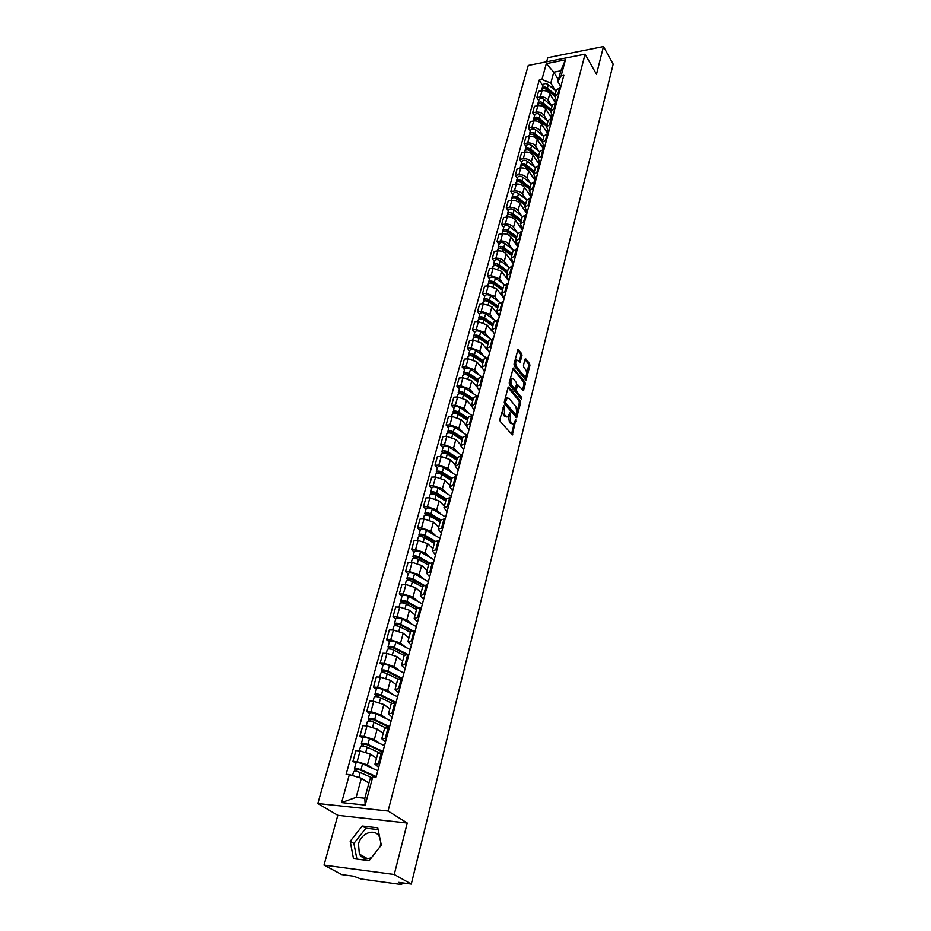 <?xml version="1.0" encoding="UTF-8"?>
<svg xmlns="http://www.w3.org/2000/svg" width="931" height="931" viewBox="0 0 931 931"><rect width="100%" height="100%" fill="white"/><g stroke="black" fill="none" stroke-linecap="round" stroke-linejoin="round"><path stroke-width="1.4" d="M503.939 405.788L499.866 419.369L500.203 421.382L512.353 434.952L515.786 419.8L513.528 423.861L511.701 423.396L510.747 422.278L509.909 412.84L507.628 416.902L504.788 415.296L503.939 405.788M371.539 857.579C366.267 859.662 362.206 858.51 359.378 854.099L358.493 843.975C361.053 832.849 375.088 827.903 379.359 836.725L379.755 837.528M522 355.595L521.686 353.64L517.973 349.497L514.028 364.137L514.354 366.127L526.073 380.151L529.902 365.604L529.588 363.672L525.887 358.97L524.979 359.366L523.466 365.348L523.781 367.303L525.631 369.63C526.993 372.295 526.969 374.565 525.561 376.415L524.037 375.984L516.705 366.837C515.32 364.149 515.343 361.868 516.763 359.994L520.138 362.171L522 355.595L520.732 355.7L520.417 353.745L517.613 350.184M407.266 823.027L337.825 815.312L324.023 865.108L394.255 874.488L407.266 823.027L388.064 811.017L585.075 54.173L596.48 74.236L603.474 46.55L613.168 64.099L411.281 884.078L398.677 882.355L401.296 883.822L401.552 882.751M394.255 874.488L411.281 884.078M508.989 387.052L508.047 387.505L504.323 402.006L504.649 404.007L516.67 417.728L520.627 402.727L520.313 400.761L508.989 387.052L508.198 387.11M509.21 382.932L513.225 368.059L524.979 382.071L525.293 384.026L523.431 390.671L517.776 384.806L516.402 389.449L516.717 391.427L521.441 397.176L521.418 398.98L509.536 384.922L509.21 382.932M380.756 842.392L380.29 846.395M324.023 865.108L341.747 874.581L353.757 876.222L360.902 878.98L400.144 884.369L401.75 884.287L401.296 883.822M337.825 815.312L317.832 803.511L528.261 65.426L585.075 54.173M603.474 46.55L547.777 57.675L546.637 61.783M378.696 767.365L374.949 764.13L379.697 763.641M376.531 758.265L370.375 754.122L360.088 750.945L357.132 761.674L367.454 764.851L373.273 768.68M357.132 761.674L352.954 761.314L355.933 763.257M382.594 752.807L377.823 753.447M360.088 750.945L355.921 750.607L352.954 761.314M385.457 742.112L381.78 738.76L386.516 738.155M362.857 738.143L359.925 736.142L364.091 736.456L374.309 739.633L379.999 743.555M389.367 727.518L384.596 728.275M383.235 733.36L377.171 729.101L366.989 725.924L362.834 725.621L359.925 736.142M392.102 717.289L388.483 713.833L393.208 713.134M369.665 713.472L366.779 711.412L370.91 711.68L381.035 714.857L386.609 718.872M396.012 702.672L391.253 703.533M389.821 708.875L383.851 704.511L373.762 701.322L369.642 701.078L366.779 711.412M398.619 692.897L395.081 689.336L399.795 688.544M376.357 689.219L373.506 687.101L377.625 687.334L387.657 690.511L393.126 694.607M402.541 678.268L397.805 679.223M396.292 684.82L390.415 680.34L380.43 677.151L376.322 676.942L373.506 687.101M405.032 668.923L401.552 665.258L406.253 664.373M382.932 665.374L380.127 663.221L384.212 663.396L394.15 666.584L399.515 670.762M408.953 654.272L404.229 655.331M402.658 661.161L396.874 656.576L386.97 653.399L382.897 653.236L380.127 663.221M411.339 645.358L407.929 641.599L412.608 640.621M389.391 641.936L386.633 639.737L390.706 639.865L400.539 643.053L405.811 647.313M415.261 630.694L410.548 631.835M408.918 637.91L403.216 633.22L393.406 630.031L389.356 629.915L386.633 639.737M417.542 622.187L414.19 618.335L418.857 617.265M395.756 618.894L393.033 616.636L397.072 616.741L406.824 619.93L412.002 624.27M421.464 607.512L416.762 608.746M415.075 615.042L409.454 610.259L399.736 607.07L395.71 606.989L393.033 616.636M423.628 599.413L420.346 595.456L425.002 594.315M402.006 596.236L399.318 593.931L403.344 593.99L413.003 597.19L418.089 601.601M427.562 584.715L422.883 586.041M421.126 592.547L415.587 587.682L405.963 584.482L401.948 584.447L399.318 593.931M429.633 576.999L426.398 572.972L431.041 571.739M408.15 573.95L405.509 571.611L409.5 571.622L419.078 574.823L424.082 579.303M433.555 562.301L428.888 563.709M427.085 570.424L421.627 565.466L412.084 562.277L408.092 562.266L405.509 571.611M435.522 554.957L432.345 550.849L436.976 549.534M414.202 552.025L411.595 549.639L415.563 549.627L425.06 552.816L429.971 557.366M439.455 540.259L434.8 541.749M432.938 548.662L427.562 543.611L418.1 540.422L414.144 540.457L411.595 549.639M441.329 533.277L438.21 529.087L442.819 527.702M420.149 530.461L417.577 528.04L421.534 527.982L430.937 531.17L435.778 535.79M445.262 518.567L440.607 520.138M438.699 527.249L433.404 522.116L424.024 518.928L420.079 518.998L417.577 528.04M447.031 511.957L443.971 507.686L448.567 506.22M426.002 509.234L423.465 506.778L427.399 506.685L436.72 509.874L441.48 514.564M450.965 497.235L446.333 498.888M444.366 506.185L439.141 500.971L429.854 497.782L425.933 497.887L423.465 506.778M452.641 490.963L449.638 486.622L454.212 485.086M431.763 488.356L429.261 485.854L433.171 485.738L442.411 488.926L447.101 493.663M456.574 476.253L451.966 477.975M449.952 485.447L444.797 480.163L435.592 476.975L431.693 477.103L429.261 485.854M458.168 470.306L455.212 465.896L459.774 464.301M437.43 467.804L434.975 465.267L438.85 465.116L448.02 468.305L452.629 473.111M462.102 455.596L457.505 457.389M455.445 465.035L450.36 459.681L441.236 456.493L437.361 456.656L434.975 465.267M463.603 449.976L460.705 445.495L465.256 443.831M443.005 447.578L440.584 445.006L444.448 444.82L453.537 448.009L458.075 452.873M467.537 435.277L462.951 437.128M460.857 444.937L455.841 439.513L446.787 436.336L442.935 436.534L440.584 445.006M468.956 429.971L466.105 425.42L470.644 423.698M448.498 427.655L446.112 425.06L449.952 424.85L458.96 428.027L463.429 432.938M472.89 415.273L468.316 417.193M466.175 425.164L461.229 419.672L452.257 416.494L448.416 416.716L446.112 425.06M474.228 410.268L471.423 405.66L475.939 403.868M453.909 408.057L451.547 405.427L455.375 405.183L464.301 408.36L468.712 413.329M478.162 395.582L473.6 397.56M473.646 397.386L471.423 405.66L466.536 400.132L457.645 396.955L453.828 397.211L451.547 405.427M479.418 390.869L476.66 386.202L481.164 384.352M459.227 388.751L456.912 386.086L460.705 385.818L469.561 388.995L473.902 394.011M483.352 376.194L478.802 378.242M476.591 386.516L471.761 380.895L462.94 377.718L459.146 377.998L456.912 386.086M484.527 371.772L481.816 367.035L486.308 365.138M464.476 369.735L462.183 367.047L465.966 366.756L474.74 369.921L479.023 374.984M488.461 357.097L483.922 359.203M481.734 367.71L476.916 361.938L468.165 358.772L464.394 359.087L462.183 367.047M489.566 352.954L486.89 348.171L491.37 346.216M469.643 351.01L467.374 348.299L471.133 347.973L479.849 351.138L484.062 356.259M493.488 338.302L488.973 340.467M486.878 349.276L481.979 343.283L473.297 340.118L469.55 340.455L467.374 348.299M494.524 334.427L491.894 329.597L496.351 327.584M474.729 332.565L472.494 329.83L476.23 329.481L484.876 332.646L489.031 337.802M498.434 319.787L493.942 321.998M492.15 331.366L486.971 324.896L478.371 321.742L474.635 322.103L472.494 329.83M499.4 316.179L496.817 311.291L501.262 309.232M479.744 314.399L477.533 311.641L481.257 311.257L489.822 314.422L493.919 319.624M503.322 301.551L498.83 303.82M499.353 316.342L491.894 306.788L483.352 303.634L479.64 304.018L477.533 311.641M504.218 298.199L501.669 293.265L506.103 291.147M484.679 296.5L482.502 293.707L486.203 293.312L494.698 296.465L498.748 301.702M508.128 283.583L503.648 285.91M504.113 298.583L496.747 288.947L488.275 285.794L484.586 286.213L482.502 293.707M508.954 280.487L506.452 275.495L510.863 273.342M489.543 278.858L487.39 276.053L491.068 275.623L499.505 278.776L503.496 284.06M512.853 265.882L508.407 268.256M508.792 281.081L501.518 271.375L493.116 268.221L489.438 268.652L487.39 276.053M513.621 263.019L511.166 257.992L515.553 255.792M494.338 261.483L492.22 258.643L495.874 258.201C499.4 258.027 502.193 259.074 504.241 261.343L508.175 266.662M517.52 248.449L513.086 250.87M513.4 263.834L506.22 254.047C504.183 251.766 501.402 250.718 497.887 250.905L494.233 251.358L492.22 258.643M518.23 245.819L515.809 240.745L520.185 238.499M499.063 244.353L496.968 241.501L500.61 241.024C504.113 240.826 506.883 241.874 508.908 244.166L512.795 249.52M522.116 231.26L517.694 233.728M517.95 246.831L510.863 236.974C508.85 234.682 506.092 233.634 502.589 233.832L498.958 234.321L496.968 241.501M522.756 228.863L520.382 223.754L524.747 221.462M503.718 227.467L501.646 224.592L505.265 224.103C508.757 223.894 511.503 224.93 513.505 227.234L517.345 232.622M526.655 214.328L522.244 216.83M522.442 230.073L515.437 220.147C513.435 217.842 510.7 216.795 507.22 217.016L503.613 217.517L501.646 224.592M527.237 212.152L524.886 206.996L529.239 204.669M508.314 210.825L506.266 207.927L509.862 207.415C513.342 207.182 516.065 208.23 518.043 210.546L521.826 215.969M531.112 197.628L526.725 200.188M526.853 213.548L519.94 203.563C517.973 201.236 515.25 200.188 511.794 200.433L508.198 200.956L506.266 207.927M531.636 195.673L529.332 190.483L533.661 188.109M512.83 194.416L510.816 191.507L514.401 190.971C517.845 190.727 520.557 191.763 522.512 194.102L526.248 199.548M517.299 178.24L515.309 175.307L517.182 168.523L520.743 167.964C524.165 167.696 526.841 168.732 528.761 171.083L535.5 181.184L531.135 183.768L522.978 177.262C520.499 175.843 518.672 175.901 517.52 177.449L517.485 177.553M531.217 197.267L524.386 187.201C522.431 184.873 519.742 183.826 516.298 184.082L512.725 184.629L510.816 191.507M535.988 179.427L533.719 174.202L538.025 171.793M515.309 175.307L518.87 174.76C522.303 174.493 524.979 175.528 526.923 177.879L530.6 183.36M539.852 164.95L535.488 167.592M540.271 163.414L538.037 158.154L542.331 155.698M521.697 162.285L519.731 159.341L523.269 158.77C526.678 158.491 529.343 159.527 531.264 161.878L534.906 167.394M544.135 148.96L539.782 151.637M539.515 165.008L533.079 155.186C531.17 152.824 528.517 151.788 525.119 152.067L521.581 152.649L519.731 159.341M544.495 147.622L542.296 142.327L546.578 139.836M526.038 146.551L524.095 143.595L527.621 143.002C531.007 142.711 533.649 143.746 535.546 146.109L539.142 151.648M548.359 133.191L544.018 135.903M543.495 149.065L537.338 139.499C535.453 137.136 532.823 136.101 529.436 136.403L525.922 136.997L524.095 143.595M548.662 132.039L546.497 126.709L550.756 124.195M530.321 131.038L528.401 128.059L531.904 127.454C535.278 127.14 537.897 128.175 539.771 130.561L543.32 136.124M552.514 117.643L548.196 120.39M547.428 133.342L541.539 124.044C539.677 121.658 537.059 120.623 533.696 120.937L530.193 121.554L528.401 128.059M552.77 116.678L550.64 111.324L554.888 108.764M534.534 115.735L532.637 112.744L536.128 112.116C539.48 111.801 542.086 112.826 543.937 115.211L547.44 120.809M556.622 102.305L552.316 105.087M551.327 117.853L545.682 108.787C543.844 106.402 541.248 105.366 537.897 105.692L534.417 106.332L532.637 112.744M556.831 101.526L554.725 96.137L558.961 93.554M538.7 100.641L536.826 97.639L540.294 96.999C543.634 96.661 546.218 97.685 548.056 100.083L551.513 105.703M560.66 87.177L556.377 89.993M555.179 102.585L549.779 93.74C547.952 91.343 545.368 90.307 542.04 90.656L538.584 91.308L536.826 97.639M368.897 783.087L361.356 778.258L356.154 797.355L364.812 798.239L369.979 779.061L372.796 776.768L376.101 777.071L563.849 75.283L561.137 75.795L557.89 81.695L560.823 70.791L553.782 72.153L550.815 83.034L555.528 90.796M372.796 776.768L365.185 805.071L341.619 802.58L349.369 774.592L361.356 778.258M550.815 83.034L541.935 79.472L539.27 79.985L346.134 774.289L349.369 774.592M541.935 79.472L546.322 63.622L565.42 59.852L561.137 75.795M388.064 811.017L317.832 803.511M362.24 826.018L350.196 841.298L353.501 858.65L369.118 860.663L381.314 845.092L377.742 827.787L362.24 826.018L365.883 828.183L353.885 843.416L356.899 859.092M558.391 79.833L553.782 72.153L546.322 63.622M560.823 86.583L557.89 81.695M542.808 85.745L539.27 79.985M365.185 805.071L364.812 798.239M341.619 802.58L356.154 797.355M560.823 70.791L565.42 59.852M378.114 829.591L365.883 828.183M353.885 843.416L350.196 841.298M502.251 410.082L503.496 415.377L504.788 415.296M506.417 416.972L503.496 415.377M512.341 423.931L509.455 422.36L508.442 415.889M511.445 434.405L514.319 422.907M517.136 411.642L519.347 402.797L519.033 400.842L508.035 387.54M517.031 417.1L515.751 417.169L516.263 415.121M505.568 401.715L505.801 403.123L516.24 415.145L516.938 412.933L515.914 406.626L509.082 398.445L507.197 397.944L505.568 401.715L504.381 401.796M504.253 402.518L505.801 403.123M515.983 415.156L514.564 415.121L504.509 403.204M507.151 397.979L505.068 399.085M512.853 368.723L523.711 382.164L524.979 382.071M522.535 390.101L524.025 384.119L523.711 382.164M515.297 388.879L515.448 391.509L520.173 397.258L521.441 397.176M520.441 398.165L520.173 397.258M513.609 379.15L512.038 378.708C510.584 380.616 510.549 382.932 511.957 385.632L515.169 388.995L516.554 384.34L516.228 382.362L513.609 379.15M511.887 378.824L510.025 379.778M509.676 381.128L510.677 385.713L511.957 385.632M514.808 389.018L513.307 388.925L510.677 385.713M519.242 361.589L520.732 355.7M516.6 360.122L514.878 360.844M514.412 362.648L515.437 366.942L516.705 366.837M524.653 376.485L522.768 376.077L515.437 366.942M526.643 373.692L528.645 365.708L528.331 363.765L524.944 359.482M525.165 379.569L526.12 375.775M375.787 777.048L359.657 769.809L355.025 769.588L354.408 768.797L356.014 762.978M376.24 776.57L360.96 769.728C357.679 768.494 355.491 768.18 354.408 768.797M377.8 770.728L362.578 763.839C359.296 762.617 357.108 762.303 356.026 762.931M356.352 771.38L356.957 769.215M371.713 777.653L360.204 772.509C356.91 771.275 354.723 770.973 353.64 771.566L353.629 771.624M354.571 771.24L355.025 769.588M382.804 752.039L366.581 744.544L361.973 744.381L361.368 743.555L362.939 737.841M382.967 751.398L367.885 744.428C364.638 743.182 362.462 742.891 361.368 743.555M384.515 745.661L369.467 738.655C366.22 737.41 364.056 737.119 362.962 737.794M363.323 746.034L363.893 743.95M379.185 752.713L367.14 747.162C363.881 745.917 361.705 745.626 360.611 746.278L360.6 746.336M376.59 758.02L375.286 757.427M361.542 745.917L361.973 744.381M389.414 727.344L373.378 719.71L368.792 719.616L368.21 718.755L369.758 713.146M389.589 726.669L374.681 719.57C371.469 718.313 369.304 718.045 368.21 718.755M391.101 721.025L376.229 713.891C373.028 712.634 370.875 712.366 369.77 713.088M370.166 721.141L370.724 719.128M385.294 727.646L373.948 722.258C370.724 721.001 368.571 720.734 367.466 721.432L367.454 721.49M383.293 733.116L382.036 732.511M368.397 721.036L368.792 719.616M394.977 702.614L380.057 695.317L375.496 695.271L374.925 694.375L376.45 688.87M396.094 702.358L381.361 695.143C378.184 693.874 376.043 693.618 374.925 694.375M397.584 696.807L382.885 689.568C379.708 688.3 377.579 688.044 376.461 688.812M376.892 696.667L377.427 694.747M391.532 703.103L380.639 697.785C377.451 696.516 375.309 696.26 374.204 697.016L374.192 697.075M389.891 708.631L388.669 708.037M375.135 696.586L375.496 695.271M400.295 678.199L386.633 671.332L382.094 671.344L381.535 670.425L383.025 665.013M402.052 678.233L387.924 671.135C384.782 669.855 382.653 669.622 381.535 670.425M403.949 672.997L389.426 665.653C386.284 664.373 384.154 664.14 383.048 664.955M383.514 672.613L384.014 670.774M397.851 679.06L387.215 673.73C384.061 672.45 381.931 672.217 380.826 673.008L380.802 673.078M396.362 684.553L395.186 683.971M381.757 672.554L382.094 671.344M405.835 654.33L393.091 647.755L388.576 647.825L388.029 646.87L389.495 641.564M407.324 654.214L394.383 647.534C391.264 646.242 389.146 646.021 388.029 646.87M410.21 649.594L395.85 642.146C392.742 640.854 390.636 640.633 389.519 641.494M390.008 648.965L390.496 647.196M404.182 655.494L393.685 650.082C390.566 648.802 388.448 648.581 387.331 649.419L387.319 649.489M402.727 660.894L401.587 660.312M388.274 648.93L388.576 647.825M411.514 630.95L399.446 624.573L394.942 624.701L394.418 623.712L395.861 618.498M412.747 630.694L400.726 624.329C397.642 623.037 395.547 622.827 394.418 623.712M416.366 626.586L402.169 619.034C399.096 617.73 397.002 617.532 395.884 618.428M396.397 625.725L396.862 624.026M410.42 632.324L400.039 626.842C396.955 625.539 394.849 625.341 393.732 626.226L393.708 626.295M408.988 637.63L407.871 637.048M394.663 625.713L394.942 624.701M417.274 608.059L405.683 601.775L401.214 601.961L400.702 600.949L402.111 595.817M418.287 607.652L406.963 601.519C403.914 600.204 401.831 600.018 400.702 600.949M422.418 603.951L408.383 596.306C405.346 594.99 403.263 594.804 402.134 595.747M402.681 602.869L403.123 601.251M416.553 609.537L406.288 603.986C403.239 602.671 401.145 602.485 400.027 603.416L400.004 603.486M415.145 614.763L414.062 614.169M400.958 602.869L401.214 601.961M423.081 585.599L411.828 579.361L407.371 579.594L406.882 578.558L408.267 573.519M423.884 585.064L413.096 579.082C410.082 577.755 408.011 577.581 406.882 578.558M428.376 581.689L414.504 573.95C411.49 572.635 409.419 572.46 408.29 573.438M408.86 580.397L409.291 578.838M422.581 587.124L412.433 581.503C409.407 580.188 407.336 580.013 406.207 580.979L406.195 581.049M421.208 592.267L420.137 591.674M407.15 580.409L407.371 579.594M428.923 563.581L417.868 557.308L413.434 557.588L412.957 556.529L414.318 551.583M429.505 562.894L419.136 557.006C416.145 555.679 414.086 555.528 412.957 556.529M434.23 559.799L420.509 551.967C417.53 550.64 415.47 550.477 414.342 551.501M428.842 563.883L427.876 562.987M414.935 558.286L415.342 556.796M428.516 565.082L418.485 559.391C415.494 558.065 413.422 557.913 412.293 558.914L412.27 558.996M427.154 570.133L426.119 569.551M413.236 558.321L413.434 557.588M434.742 541.958L423.803 535.616L419.404 535.953L418.927 534.86L420.277 529.995M435.138 541.144L425.071 535.302C422.115 533.963 420.067 533.812 418.927 534.86M439.991 538.246L426.433 530.333C423.477 529.006 421.429 528.855 420.3 529.914M434.602 542.494L432.938 540.911M420.917 536.547L421.301 535.116M434.358 543.39L424.431 537.641C421.464 536.314 419.416 536.163 418.287 537.21L418.263 537.292M433.02 548.371L431.996 547.777M419.218 536.593L419.404 535.953M440.468 520.685L429.645 514.284L425.269 514.657L424.815 513.551L426.13 508.757M440.759 519.777L430.913 513.935C427.981 512.597 425.944 512.469 424.815 513.551M445.67 517.054L432.252 509.059C429.319 507.709 427.294 507.581 426.154 508.675M440.258 521.441L437.977 519.219M426.794 515.146L427.166 513.784M440.095 522.058L430.285 516.251C427.341 514.901 425.316 514.773 424.175 515.855L424.152 515.937M438.78 526.946L437.779 526.364M446.1 499.749L435.405 493.279L431.041 493.698L430.599 492.569L431.891 487.856M446.356 498.795L436.662 492.918C433.753 491.568 431.74 491.452 430.599 492.569M451.244 496.188L437.977 488.123C435.08 486.762 433.055 486.657 431.914 487.774M445.844 500.727L443.005 497.876M432.578 494.093L432.938 492.79M445.751 501.064L436.034 495.199C433.136 493.849 431.111 493.721 429.971 494.838L429.947 494.92M444.448 505.87L443.482 505.289M451.651 479.139L441.061 472.611L436.72 473.076L436.29 471.924L437.57 467.292M451.907 478.162L442.318 472.238C439.444 470.877 437.43 470.772 436.29 471.924M456.737 475.66L443.61 467.513C440.735 466.152 438.734 466.047 437.593 467.211M451.326 480.326L447.997 476.893M438.28 473.379L438.617 472.133M451.314 480.396L441.701 474.473C438.827 473.123 436.814 473.018 435.673 474.158L435.65 474.24M450.034 485.132L449.079 484.551M457.109 458.855L446.636 452.28L442.318 452.78L441.899 451.605L443.156 447.055M457.377 457.854L447.881 451.884C445.041 450.523 443.04 450.429 441.899 451.605M462.148 455.445L449.149 447.229C446.31 445.868 444.32 445.774 443.179 446.961M456.19 459.681L452.966 456.26M443.878 452.99L444.203 451.803M456.784 460.054L447.276 454.084C444.424 452.722 442.434 452.629 441.282 453.804L441.259 453.897M455.527 464.72L454.584 464.127M462.474 438.897L452.117 432.252L447.823 432.799L448.649 427.12M462.754 437.873L453.362 431.844C450.546 430.471 448.556 430.39 447.415 431.6M467.094 435.301L454.619 427.259C451.803 425.886 449.824 425.816 448.672 427.038M460.868 439.199L457.889 435.952M449.405 432.915L449.708 431.798M462.172 440.026L452.769 434.009C449.941 432.647 447.962 432.566 446.81 433.765L446.787 433.858M460.938 444.622L460.019 444.04M467.769 419.229L457.517 412.538L453.246 413.12L454.06 407.51M468.049 418.194L458.762 412.119C455.969 410.734 453.991 410.676 452.838 411.909M469.538 423.756L471.796 415.331L459.984 407.603C457.202 406.23 455.236 406.16 454.084 407.417M465.523 419.043L462.777 415.971M454.828 413.166L455.131 412.084M467.478 420.323L458.168 414.248C455.375 412.875 453.409 412.805 452.257 414.051L452.233 414.132M466.256 424.839L465.36 424.257M472.983 399.876L462.835 393.138L458.576 393.755L459.39 388.192M473.262 398.805L464.069 392.696C461.299 391.311 459.344 391.253 458.192 392.521M476.463 395.71L465.279 388.25C462.521 386.865 460.566 386.819 459.414 388.099M470.155 399.213L467.618 396.315M460.182 393.708L460.461 392.684M472.704 400.912L463.498 394.791C460.729 393.417 458.762 393.359 457.61 394.628L457.587 394.721M471.505 405.357L470.609 404.776M478.115 380.814L468.072 374.029L465.267 373.959L465.442 374.553L465.709 373.587M478.406 379.732L469.294 373.564C466.559 372.179 464.604 372.132 463.452 373.436L463.824 374.716M481.152 376.438L470.492 369.2C467.758 367.803 465.814 367.768 464.662 369.072L464.639 369.165M474.752 379.697L472.413 376.962M477.847 381.791L468.735 375.635C465.989 374.25 464.034 374.204 462.882 375.496L462.858 375.589M478.848 378.056L476.66 386.202L475.788 385.585M483.166 362.031L473.227 355.2L470.551 355.689M483.457 360.937L474.449 354.734C471.738 353.338 469.794 353.303 468.642 354.63L469.003 355.875M485.842 357.481L475.625 350.428C472.913 349.032 470.981 348.997 469.829 350.335L469.806 350.428M479.314 360.495L477.172 357.911M482.91 362.962L473.891 356.771C471.167 355.374 469.236 355.339 468.084 356.666L468.06 356.759M481.758 367.291L480.885 366.698M488.147 343.539L478.301 336.661L475.601 337.103M488.438 342.422L479.523 336.184C476.835 334.788 474.903 334.764 473.751 336.114L474.065 337.325M490.521 338.837L480.687 331.936C477.999 330.54 476.078 330.517 474.915 331.878L474.891 331.971M483.852 341.596L481.874 339.163M487.902 344.423L478.976 338.186C476.276 336.789 474.356 336.766 473.204 338.116L473.169 338.209M486.808 348.706L485.912 348.089M493.046 325.315L483.305 318.402L480.582 318.798M493.349 324.186L484.516 317.902C481.851 316.505 479.942 316.493 478.778 317.867L479.058 319.054M495.176 320.508L485.668 313.724C483.003 312.327 481.094 312.316 479.93 313.689L479.907 313.794M488.356 322.987L486.529 320.695M492.825 326.153L483.98 319.88C481.304 318.483 479.395 318.472 478.243 319.845L478.208 319.938M491.824 330.435L490.858 329.76M497.876 307.37L488.228 300.41L485.505 300.771M498.19 306.218L489.438 299.898C486.797 298.49 484.9 298.49 483.736 299.887L483.98 301.062M499.796 302.47L490.567 295.79C487.925 294.382 486.029 294.382 484.876 295.779L484.853 295.883M492.813 304.658L491.126 302.505M497.666 308.161L488.915 301.853C486.261 300.445 484.364 300.445 483.201 301.842L483.177 301.935M496.805 312.467L495.734 311.699M502.635 289.681L493.081 282.687L490.358 283.012M502.949 288.505L494.291 282.163C491.673 280.755 489.787 280.755 488.624 282.186L488.833 283.327M504.393 284.711L495.408 278.113C492.79 276.693 490.905 276.705 489.741 278.136L489.718 278.229M497.235 286.62L495.688 284.595M502.938 297.047L503.834 297.699M502.437 290.425L493.767 284.083C491.149 282.675 489.252 282.675 488.1 284.095L488.065 284.199M501.774 294.813L500.529 293.905M507.325 272.248L497.864 265.219L495.152 265.51M507.651 271.061L499.074 264.683C496.479 263.275 494.594 263.287 493.442 264.73L493.616 265.859M508.943 267.232L500.168 260.692C497.573 259.272 495.699 259.295 494.536 260.738L494.512 260.843M501.611 268.838L500.191 266.941M507.639 279.544L508.943 280.51M507.139 272.946L498.55 266.58C495.955 265.16 494.082 265.172 492.918 266.615L492.895 266.72M506.732 277.461L505.265 276.367M511.957 255.071L502.589 248.007L499.866 248.263M512.271 253.86L503.787 247.46C501.204 246.04 499.342 246.063 498.178 247.53L498.341 248.635M513.47 250.032L504.858 243.515C502.286 242.107 500.424 242.13 499.272 243.596L499.237 243.701M505.94 251.335L504.637 249.555M512.271 262.286L513.563 263.252M511.771 255.722L503.275 249.322C500.692 247.902 498.83 247.925 497.666 249.392L497.643 249.496M511.736 260.447L509.92 259.086M516.507 238.127L507.232 231.039L504.532 231.26M516.833 236.916L508.431 230.481C505.87 229.061 504.02 229.096 502.856 230.585L502.984 231.668M517.939 233.087L509.49 226.594C506.941 225.174 505.091 225.209 503.927 226.71L503.904 226.815M510.235 234.088L509.048 232.424M516.833 245.272L518.113 246.25M516.344 238.755L507.919 232.319C505.37 230.9 503.508 230.935 502.356 232.413L502.321 232.529M516.728 243.736L514.517 242.06M520.999 221.438L511.806 214.316L509.129 214.502M521.337 220.205L513.004 213.746C510.467 212.326 508.629 212.361 507.465 213.874L507.581 214.933M522.384 216.399L514.052 209.917C511.526 208.497 509.676 208.544 508.524 210.057L508.489 210.162M514.482 217.098L513.4 215.55M521.337 228.514L522.594 229.48M520.848 222.02L512.504 215.561C509.979 214.142 508.128 214.177 506.964 215.678L506.941 215.794M521.628 227.269L519.044 225.267M525.433 204.983L516.321 197.826L513.668 197.989M525.771 203.738L517.508 197.256C515.006 195.824 513.167 195.871 512.015 197.407L512.097 198.443M524.886 206.996L526.771 199.979L518.544 193.473C516.042 192.054 514.215 192.1 513.051 193.636L513.016 193.741M518.695 200.351L517.694 198.908M525.771 211.977L527.016 212.955M525.282 205.518L517.031 199.036C514.517 197.616 512.678 197.663 511.515 199.187L511.491 199.292M526.446 211.011L523.513 208.719M529.797 188.749L520.778 181.58L518.136 181.708M530.135 187.503L521.965 180.986C519.475 179.555 517.648 179.613 516.496 181.161L516.565 182.185M522.85 183.838L521.954 182.511M530.146 195.685L531.38 196.662M529.658 189.261L521.476 182.744C518.986 181.324 517.159 181.382 516.007 182.918L515.972 183.035M531.17 194.986L527.912 192.403M534.103 172.759L525.165 165.555L522.559 165.648M534.441 171.49L526.341 164.95C523.874 163.519 522.07 163.588 520.906 165.148L520.964 166.16M535.43 167.824L527.353 161.284C524.886 159.853 523.071 159.923 521.919 161.482L521.884 161.598M526.969 167.568L526.155 166.346M534.452 179.613L535.604 180.533M533.975 173.224L525.875 166.684C523.397 165.252 521.593 165.322 520.429 166.882L520.394 166.998M535.814 179.171L532.253 176.308M538.351 156.978L529.495 149.751L526.911 149.81M538.7 155.698L530.67 149.135C528.226 147.703 526.422 147.785 525.259 149.356L525.305 150.356M539.666 152.079L531.659 145.515C529.215 144.084 527.423 144.165 526.259 145.748L526.224 145.864M539.829 164.962L539.445 164.368M531.042 151.532L530.298 150.403M538.712 163.763L539.91 164.752M538.234 157.409L530.205 150.857C527.749 149.414 525.945 149.495 524.793 151.066L524.758 151.183M540.259 163.472L536.524 160.446M542.54 141.407L533.766 134.157L531.217 134.204M542.889 140.116L534.929 133.54C532.509 132.109 530.717 132.19 529.553 133.785L529.588 134.762M543.844 136.554L535.907 129.979C533.486 128.536 531.694 128.629 530.542 130.224L530.507 130.34M543.646 149.041L543.239 148.413M535.069 135.728L534.406 134.692M542.901 148.134L543.937 148.995M542.436 141.803L534.475 135.228C532.043 133.796 530.251 133.878 529.087 135.472L529.064 135.589M544.437 147.831L540.748 144.794M546.672 126.057L537.978 118.796L535.465 118.796M547.021 124.766L539.142 118.167C536.733 116.724 534.953 116.817 533.789 118.435L533.812 119.389M547.963 121.239L540.108 114.641C537.699 113.21 535.919 113.303 534.766 114.92L534.731 115.025M539.061 120.134L538.455 119.191M547.032 132.726L547.731 133.296M546.578 126.418L538.688 119.831C536.279 118.388 534.499 118.481 533.335 120.087L533.3 120.204M548.568 132.411L544.914 129.362M550.745 110.917L542.133 103.632L539.654 103.609M551.094 109.602L543.285 102.992C540.899 101.549 539.13 101.654 537.978 103.283L537.978 104.225M552.036 106.134L544.239 99.524C541.854 98.081 540.085 98.174 538.933 99.815L538.898 99.931M542.994 104.772L542.459 103.911M551.117 117.515L549.767 124.37M550.652 111.243L542.843 104.633C540.446 103.201 538.677 103.294 537.524 104.924L537.49 105.028M552.63 117.19L549.011 114.141M554.771 95.986L546.229 88.666L543.785 88.631M555.12 94.659L547.381 88.026C545.019 86.583 543.25 86.688 542.098 88.329L542.098 89.271M556.04 91.238L548.324 84.605C545.95 83.162 544.193 83.266 543.041 84.919L543.006 85.024M546.893 89.609L546.416 88.841M554.678 96.277L546.939 89.644C544.565 88.212 542.808 88.305 541.644 89.958L541.621 90.063M556.645 102.177L553.061 99.117M537.897 105.692L536.128 112.116M533.696 120.937L531.904 127.454M529.436 136.403L527.621 143.002M525.119 152.067L523.269 158.77M520.743 167.964L518.87 174.76M516.298 184.082L514.401 190.971M511.794 200.433L509.862 207.415M507.22 217.016L505.265 224.103M502.589 233.832L500.61 241.024M497.887 250.905L495.874 258.201M493.116 268.221L491.068 275.623M488.275 285.794L486.203 293.312M483.352 303.634L481.257 311.257M478.371 321.742L476.23 329.481M473.297 340.118L471.133 347.973M468.165 358.772L465.966 366.756M462.94 377.718L460.705 385.818M457.645 396.955L455.375 405.183M452.257 416.494L449.952 424.85M446.787 436.336L444.448 444.82M441.236 456.493L438.85 465.116M435.592 476.975L433.171 485.738M429.854 497.782L427.399 506.685M424.024 518.928L421.534 527.982M418.1 540.422L415.563 549.627M412.084 562.277L409.5 571.622M405.963 584.482L403.344 593.99M399.736 607.07L397.072 616.741M393.406 630.031L390.706 639.865M386.97 653.399L384.212 663.396M380.43 677.151L377.625 687.334M373.762 701.322L370.91 711.68M366.989 725.924L364.091 736.456M542.04 90.656L540.294 96.999M549.779 93.74L548.056 100.083M545.682 108.787L543.937 115.211M555.621 102.48L553.898 108.939M541.539 124.044L539.771 130.561M537.338 139.499L535.546 146.109M547.347 133.366L545.566 139.999M533.079 155.186L531.264 161.878M543.122 149.123L541.318 155.861M528.761 171.083L526.923 177.879M538.84 165.113L537.012 171.944M524.386 187.201L522.512 194.102M534.499 181.336L532.637 188.26M519.94 203.563L518.043 210.546M530.088 197.779L528.203 204.808M515.437 220.147L513.505 227.234M525.619 214.467L523.711 221.601M510.863 236.974L508.908 244.166M521.081 231.4L519.149 238.639M506.22 254.047L504.241 261.343M516.484 248.577L514.517 255.92M501.518 271.375L499.505 278.776M511.806 266.01L509.816 273.458M496.747 288.947L494.698 296.465M507.069 283.699L505.044 291.263M491.894 306.788L489.822 314.422M502.251 301.656L500.203 309.336M486.971 324.896L484.876 332.646M497.375 319.892L495.28 327.689M481.979 343.283L479.849 351.138M492.418 338.395L490.288 346.309M476.916 361.938L474.74 369.921M487.379 357.19L485.226 365.22M471.761 380.895L469.561 388.995M482.27 376.275L480.082 384.433M466.536 400.132L464.301 408.36M477.068 395.652L474.845 403.938M461.229 419.672L458.96 428.027M455.841 439.513L453.537 448.009M466.443 435.336L464.15 443.889M450.36 459.681L448.02 468.305M460.996 455.643L458.669 464.336M444.797 480.163L442.411 488.926M455.468 476.288L453.094 485.121M439.141 500.971L436.72 509.874M449.848 497.27L447.439 506.243M433.404 522.116L430.937 531.17M444.134 518.59L441.69 527.714M427.562 543.611L425.06 552.816M438.326 540.259L435.836 549.546M421.627 565.466L419.078 574.823M432.415 562.301L429.889 571.727M415.587 587.682L413.003 597.19M426.421 584.703L423.849 594.292M409.454 610.259L406.824 619.93M420.312 607.489L417.693 617.241M403.216 633.22L400.539 643.053M414.109 630.659L411.444 640.575M396.874 656.576L394.15 666.584M407.79 654.225L405.078 664.315M390.415 680.34L387.657 690.511M401.366 678.199L398.608 688.475M383.851 704.511L381.035 714.857M394.825 702.602L392.021 713.053M377.171 729.101L374.309 739.633M388.169 727.437L385.318 738.074M370.375 754.122L367.454 764.851M381.396 752.702L378.498 763.536M559.682 87.363L557.972 93.728M502.542 408.965L503.741 408.895M504.462 416.506L505.754 416.436M508.954 414.307L510.13 414.237M508.419 416.006L509.699 415.936M509.455 422.36L510.747 422.278M510.409 423.477L511.701 423.396M514.855 421.243L516.018 421.173M511.445 434.37L512.737 434.3M502.973 407.266L504.171 407.196M519.033 400.842L520.313 400.761M519.347 402.797L520.627 402.727M514.564 415.121L515.844 415.04M504.835 400.004L506.033 399.934M513.016 368.28L513.819 368.222M524.025 384.119L525.293 384.026M522.57 390.147L523.781 390.066M516.251 385.492L517.427 385.411M515.122 389.542L516.402 389.449M515.448 391.509L516.717 391.427M513.307 388.925L514.587 388.832M519.312 361.682L520.476 361.589M522.768 376.077L524.037 375.984M525.107 359.029L525.887 358.97M528.331 363.765L529.588 363.672M528.645 365.708L529.902 365.604M525.224 379.65L526.411 379.557M517.764 349.742L518.567 349.672M520.417 353.745L521.686 353.64M360.96 769.728L362.578 763.839M358.842 777.49L360.204 772.509M367.885 744.428L369.467 738.655M365.778 752.12L367.14 747.162M374.681 719.57L376.229 713.891M372.633 727.053L373.948 722.258M381.361 695.143L382.885 689.568M379.371 702.44L380.639 697.785M387.924 671.135L389.426 665.653M385.981 678.233L387.215 673.73M394.383 647.534L395.85 642.146M392.486 654.446L393.685 650.082M400.726 624.329L402.169 619.034M398.887 631.067L400.039 626.842M406.963 601.519L408.383 596.306M405.171 608.071L406.288 603.986M413.096 579.082L414.504 573.95M411.351 585.471L412.433 581.503M419.136 557.006L420.509 551.967M417.437 563.232L418.485 559.391M425.071 535.302L426.433 530.333M423.419 541.365L424.431 537.641M430.913 513.935L432.252 509.059M429.296 519.847L430.285 516.251M436.662 492.918L437.977 488.123M435.091 498.679L436.034 495.199M442.318 472.238L443.61 467.513M440.782 477.847L441.701 474.473M447.881 451.884L449.149 447.229M446.391 457.342L447.276 454.084M453.362 431.844L454.619 427.259M451.907 437.163L452.769 434.009M458.762 412.119L459.984 407.603M457.342 417.297L458.168 414.248M464.069 392.696L465.279 388.25M462.684 397.746L463.498 394.791M469.294 373.564L470.492 369.2M467.956 378.486L468.735 375.635M470.632 355.689L470.888 354.769M474.449 354.734L475.625 350.428M473.134 359.529L473.891 356.771M475.741 337.115L475.974 336.242M479.523 336.184L480.687 331.936M478.243 340.851L478.976 338.186M480.768 318.809L481.001 317.983M484.516 317.902L485.668 313.724M483.27 322.452L483.98 319.88M485.726 300.783L485.935 300.003M489.438 299.898L490.567 295.79M488.228 304.332L488.915 301.853M490.614 283.012L490.812 282.279M494.291 282.163L495.408 278.113M493.116 286.48L493.767 284.083M495.42 265.51L495.606 264.823M499.074 264.683L500.168 260.692M497.922 268.896L498.55 266.58M500.168 248.263L500.343 247.611M503.787 247.46L504.858 243.515M502.659 251.556L503.275 249.322M504.835 231.26L505.009 230.655M508.431 230.481L509.49 226.594M507.337 234.472L507.919 232.319M513.004 213.746L514.052 209.917M511.934 217.633L512.504 215.561M517.508 197.256L518.544 193.473M516.472 201.038L517.031 199.036M521.965 180.986L522.978 177.262M520.953 184.675L521.476 182.744M526.341 164.95L527.353 161.284M525.363 168.546L525.875 166.684M530.67 149.135L531.659 145.515M529.716 152.637L530.205 150.857M534.929 133.54L535.907 129.979M533.998 136.95L534.475 135.228M539.142 118.167L540.108 114.641M538.234 121.484L538.688 119.831M543.285 102.992L544.239 99.524M542.401 106.227L542.843 104.633M547.381 88.026L548.324 84.605M546.52 91.18L546.939 89.644M359.378 854.099L367.396 858.626M556.435 89.772L554.725 96.137M377.858 753.342L374.949 764.13M384.631 728.158L381.78 738.76M391.288 703.417L388.483 713.833M397.828 679.095L395.081 689.336M404.263 655.203L401.552 665.258M410.583 631.707L407.929 641.599M416.809 608.606L414.19 618.335M422.918 585.902L420.346 595.456M428.923 563.569L426.398 572.972M434.835 541.598L432.345 550.849M440.654 519.987L438.21 529.087M446.38 498.725L443.971 507.686M452 477.812L449.638 486.622M457.552 457.226L455.212 465.896M462.998 436.965L460.705 445.495M468.363 417.018L466.105 425.42M483.969 359.029L481.816 367.035M489.019 340.281L486.89 348.171M493.989 321.812L491.894 329.597M498.888 303.634L496.817 311.291M503.706 285.712L501.669 293.265M508.454 268.058L506.452 275.495M513.132 250.672L511.166 257.992M517.752 233.53L515.809 240.745M522.291 216.632L520.382 223.754M531.194 183.57L529.332 190.483M535.546 167.382L533.719 174.202M539.84 151.427L538.037 158.154M544.076 135.693L542.296 142.327M548.254 120.18L546.497 126.709M552.374 104.877L550.64 111.324M402.111 882.832L401.75 884.252M505.905 398.037L507.197 397.944M516.496 384.899L517.776 384.806M510.758 378.801L512.038 378.708M515.495 360.099L516.763 359.994M352.535 775.558L353.64 771.566M359.343 750.886L360.611 746.278M366.244 725.866L367.466 721.432M373.028 701.276L374.204 697.016M379.697 677.116L380.826 673.008M386.249 653.364L387.331 649.419M392.684 630.019L393.732 626.226M399.015 607.059L400.027 603.416M405.241 584.482L406.207 580.979M411.374 562.277L412.293 558.914M417.391 540.434L418.287 537.21M423.326 518.939L424.175 515.855M429.156 497.806L429.971 494.838M434.893 476.998L435.673 474.158M440.538 456.527L441.282 453.804M446.1 436.371L446.81 433.765M451.57 416.529L452.257 414.051M456.958 397.002L457.61 394.628M463.452 373.436L464.662 369.072M462.265 377.765L462.882 375.496M468.642 354.63L469.829 350.335M467.49 358.831L468.084 356.666M473.751 336.114L474.915 331.878M472.634 340.176L473.204 338.116M478.778 317.867L479.93 313.689M477.696 321.8L478.243 319.845M483.736 299.887L484.876 295.779M482.689 303.704L483.201 301.842M488.624 282.186L489.741 278.136M487.611 285.875L488.1 284.095M493.442 264.73L494.536 260.738M492.452 268.303L492.918 266.615M498.178 247.53L499.272 243.596M497.235 250.986L497.666 249.392M502.856 230.585L503.927 226.71M501.937 233.925L502.356 232.413M507.465 213.874L508.524 210.057M506.58 217.098L506.964 215.678M512.015 197.407L513.051 193.636M511.154 200.526L511.515 199.187M516.496 181.161L517.52 177.449M515.658 184.175L516.007 182.918M520.906 165.148L521.919 161.482M520.103 168.069L520.429 166.882M525.259 149.356L526.259 145.748M524.49 152.172L524.793 151.066M529.553 133.785L530.542 130.224M528.808 136.508L529.087 135.472M533.789 118.435L534.766 114.92M533.067 121.053L533.335 120.087M537.978 103.283L538.933 99.815M537.28 105.808L537.524 104.924M542.098 88.329L543.041 84.919M541.423 90.773L541.644 89.958"/></g></svg>
